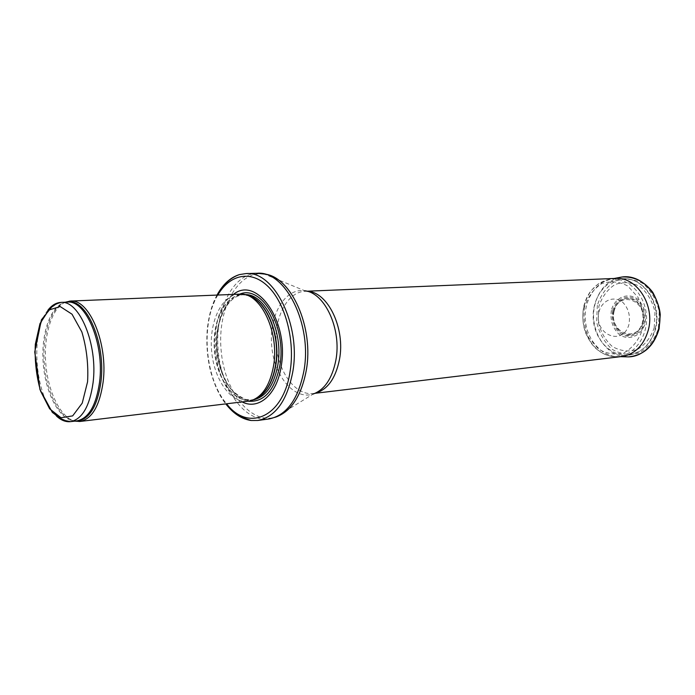 <?xml version="1.0" encoding="UTF-8"?>
<svg xmlns="http://www.w3.org/2000/svg" width="695" height="695" viewBox="0 0 695 695"><rect width="100%" height="100%" fill="white"/><g stroke="black" fill="none" stroke-linecap="round" stroke-linejoin="round"><path stroke-width="0.52" stroke-dasharray="3.48 2.61" d="M65.252 302.221C51.734 308.015 43.446 335.311 45.783 363.633C48.016 391.954 60.561 417.573 74.834 421.127M239.306 294.028C221.792 294.697 209.091 321.637 211.549 350.271C213.713 378.931 230.558 403.491 247.95 401.345M233.633 294.263C205.06 311.482 211.35 389.6 242.312 402.023M217.083 294.958C200.525 324.261 204.834 377.715 225.866 403.995M615.31 278.374C597.413 279.034 583.513 299.05 585.364 320.152C586.919 341.28 603.842 358.802 621.617 356.596M614.093 311.291C608.768 332.332 637.028 343.929 642.467 322.315C647.922 300.544 619.054 289.754 614.137 311.125L614.093 311.291M598.934 312.029L599.446 310.205C603.225 299.797 614.18 295.775 622.503 302.047C628.462 308.137 630.591 315.704 628.862 324.747C622.381 347.083 593.391 334.078 598.934 312.029M611.409 310.291C609.975 320.169 612.625 328.266 619.349 334.573C628.671 341.089 640.99 336.25 644.899 324.157C646.767 314.079 644.326 305.713 637.567 299.059C628.158 292.256 615.944 296.982 611.878 308.606L611.409 310.291M613.485 311.03C616.395 300.249 627.064 295.071 635.743 300.544C642.05 306.061 644.543 313.384 643.222 322.489C640.234 330.916 634.935 335.172 627.324 335.268C617.812 333.696 611.226 322.054 613.485 311.039L613.485 311.03M47.946 310.161C29.607 331.889 34.898 397.557 56.486 416.062M67.302 302.134C51.5 302.759 40.579 332.297 43.255 363.833C45.67 395.386 61.177 422.803 76.867 420.883M66.008 302.195C51.361 305.522 41.83 333.913 44.324 363.746C46.635 393.605 60.595 420.093 75.59 421.04M246.612 295.158L244.006 294.767C225.771 293.203 211.827 320.543 214.39 350.045C216.579 379.574 234.728 404.325 252.476 399.868L254.987 399.06M246.421 295.097L242.042 294.758C224.806 295.418 212.279 321.881 214.694 350.019C216.823 378.184 233.416 402.292 250.539 400.19L254.813 399.156M244.97 294.654L244.058 294.671C226.805 295.34 214.268 321.759 216.675 349.863C218.803 377.984 235.405 402.058 252.537 399.955L253.44 399.816M240.036 294.011C224.72 298.963 214.764 323.966 216.918 349.837C218.934 375.726 232.773 398.808 248.671 401.25M217.891 294.923C200.403 323.462 204.843 378.523 226.674 403.899M257.054 273.274C232.425 273.943 214.764 310.882 218.108 349.741C221.027 388.644 244.371 422.273 268.791 418.989M264.274 274.047C237.872 270.164 217.448 308.432 221.062 349.507C224.068 390.633 250.356 425.132 275.793 417.078L313.141 394.056C294.063 400.416 273.856 375.639 271.658 345.432C268.991 315.252 284.967 287.565 304.818 290.788L264.274 274.047M307.346 291.335L304.983 291.292C287.131 291.969 273.986 317.719 276.341 345.05C278.391 372.407 295.488 395.724 313.219 393.526L315.547 393.109M655.124 329.056C661.718 305.444 644.534 278.122 624.284 278.695C606.092 278.278 591.428 298.242 593.322 319.509C594.859 340.811 612.53 358.168 630.417 354.841C642.701 352.078 650.937 343.486 655.124 329.056M654.212 327.788L654.994 312.038C652.509 301.439 647.54 292.96 640.095 286.592C631.79 282.3 623.441 281.605 615.04 284.524C607.439 289.494 602.044 296.782 598.855 306.399L598.187 321.516C600.48 331.671 605.154 339.977 612.191 346.423C620.192 351.027 628.471 352.104 637.046 349.646C644.977 344.981 650.702 337.701 654.212 327.788M597.361 305.279L596.623 321.863C599.142 333.009 604.259 342.131 611.982 349.238C620.757 354.328 629.87 355.545 639.313 352.886C648.079 347.795 654.403 339.794 658.313 328.891L659.225 311.534C656.497 299.849 651.033 290.493 642.84 283.473C633.692 278.73 624.492 277.957 615.249 281.145C606.883 286.583 600.932 294.576 597.396 305.114L597.361 305.279M584.582 306.851C583.07 317.65 584.486 327.962 588.83 337.796L598.508 349.072C606.857 353.964 615.501 355.136 624.466 352.582C632.771 347.7 638.766 340.046 642.467 329.595C644.187 318.31 642.71 307.564 638.045 297.347L627.785 286.019C619.115 281.44 610.384 280.667 601.601 283.699C593.652 288.885 587.996 296.539 584.634 306.651L584.582 306.851M584.087 306.174C577.901 329.986 595.12 357.69 616.326 356.57C633.597 356.466 648.287 336.893 646.402 315.235C644.795 293.551 627.159 276.584 610.097 279.242C596.883 281.918 588.231 290.84 584.121 306.009L584.087 306.174M619.427 277.487C606.874 281.136 598.673 290.258 594.833 304.853C588.735 328.353 604.711 355.883 625.821 356.813M613.546 311.047C611.696 317.137 613.841 324.113 619.992 331.975C625.57 335.19 630.904 335.572 636.003 333.122C639.791 329.725 642.18 326.181 643.17 322.48C644.013 318.727 643.639 314.079 642.032 308.554C638.896 302.864 634.283 299.38 628.184 298.086C619.41 299.163 614.78 305.809 613.555 311.039L613.546 311.047M612.643 310.665L612.643 310.682C611.296 320.108 613.867 327.762 620.357 333.643C629.34 339.638 640.972 334.556 644.265 322.854C645.664 313.158 643.014 305.374 636.299 299.51C627.064 293.698 615.727 299.215 612.643 310.665M250.174 400.945L252.476 399.868L245.561 399.503C237.516 395.377 232.034 391.016 229.133 386.403C221.922 375.152 217.856 361.626 216.944 345.841C215.841 319.092 228.142 294.906 244.058 294.671L242.042 294.758L244.006 294.767L241.556 294.072M217.231 294.949L210.95 310.066C209.69 314.574 209.004 316.738 207.466 327.189C206.041 342.079 207.084 356.83 210.594 371.451C215.589 388.366 219.655 395.168 226.014 403.977M306.903 291.214L304.983 291.292L304.818 290.788M315.122 393.301L313.219 393.526L313.141 394.056M623.154 356.361L630.417 354.841L639.991 351.166L646.063 346.327C650.563 341.436 653.752 335.537 655.637 328.648C661.935 305.487 645.455 278.504 624.284 278.695L616.873 278.356M620.852 356.683L616.326 356.57C609.984 356.752 603.755 354.546 597.657 349.95C595.042 347.709 590.837 344.685 585.355 332.28C582.61 323.748 582.089 315.104 583.8 306.347C585.199 300.37 587.675 295.106 591.21 290.562L598.082 284.038L610.097 279.242L614.545 278.408"/><path stroke-width="1.04" d="M74.834 421.127L79.995 421.465C91.931 419.068 99.628 405.984 103.095 382.215C108.272 343.756 89.229 298.476 70.291 301.065L65.252 302.221M79.995 421.465L250.174 400.945C262.058 397.332 269.86 385.647 273.561 365.874C279.425 333.096 261.546 294.315 241.556 294.072L70.291 301.065M242.312 402.023C258.636 410.302 276.992 394.604 281.162 366.508C289.459 322.02 256.942 275.35 233.633 294.263M225.866 403.995C233.416 413.673 241.86 419.181 251.19 420.51L257.767 420.475C275.35 417.043 286.992 400.972 292.699 372.268C301.395 325.329 274.125 270.564 245.934 273.578L239.436 274.594C230.436 277.401 222.982 284.185 217.083 294.958M315.122 393.301L623.154 356.361C635.664 353.546 644.057 344.746 648.331 329.969C655.038 305.765 637.497 277.757 616.873 278.356L306.903 291.214M56.486 416.062C61.038 420.284 65.712 422.143 70.49 421.648C82.166 419.293 89.69 406.34 93.061 382.789C98.091 344.711 79.412 299.849 60.882 302.412C56.078 302.681 51.769 305.261 47.946 310.161M87.579 381.772L82.227 403.143L72.662 415.888L61.004 417.73L49.606 408.782L40.605 391.137C36.34 376.091 34.576 360.488 35.315 344.32L39.971 323.618L48.763 310.066L60.178 306.547L72.028 314.209L81.845 331.923C86.606 347.847 88.517 364.458 87.579 381.772M99.559 382.163C104.632 344.242 85.911 299.58 67.302 302.134L60.882 302.412C57.381 303.394 55.157 304.384 54.219 305.4L51.734 307.016L41.396 319.839L34.75 351.957L39.954 389.565L52.377 412.43L61.03 418.703L65.417 420.623L70.49 421.648L76.867 420.883C88.595 418.529 96.162 405.628 99.559 382.163M75.59 421.04L77.345 421.04C89.49 419.224 97.343 406.254 100.888 382.128C106.083 343.478 86.614 298.207 67.745 301.908L66.008 302.195M254.987 399.06C265.438 394.395 272.292 383.162 275.533 365.37C280.962 334.79 265.421 298.19 246.612 295.158M254.813 399.156C265.49 394.673 272.483 383.397 275.793 365.327C281.284 334.486 265.394 297.642 246.421 295.097M253.44 399.816C265.811 396.932 273.934 385.369 277.818 365.136C283.786 332.132 265.073 293.377 244.97 294.654M248.671 401.25C264.291 402.205 274.673 390.303 279.842 365.553C286.861 327.493 262.015 284.802 240.036 294.011M226.674 403.899C248.211 432.221 283.378 417.347 290.084 371.556C295.184 340.689 285.523 303.741 268.374 286.8C251.251 269.677 229.923 274.143 217.891 294.923M257.767 420.475L268.791 418.989C286.436 415.558 298.129 399.608 303.871 371.121C312.646 324.574 285.35 270.286 257.054 273.274L245.934 273.578M268.791 418.989L275.793 417.078C291.153 411.501 301.291 396.02 306.226 370.652C314.305 327.467 291.023 276.123 264.274 274.047L257.054 273.274M313.141 394.056C324.635 389.739 332.201 378.48 335.85 360.279C341.836 329.43 324.939 292.743 304.818 290.788M315.547 393.109C327.64 389.548 335.615 378.367 339.464 359.567C345.589 328.379 327.692 291.596 307.346 291.335M625.821 356.813L628.376 356.874C646.385 356.778 661.736 336.545 659.79 314.157C658.122 291.735 639.73 274.221 621.947 277.01L619.427 277.487M69.517 301.117L67.302 302.134M79.221 421.535L76.867 420.883M239.436 274.594C230.679 277.609 223.277 284.394 217.231 294.949M226.014 403.977C232.069 410.927 237.282 415.367 241.625 417.278L251.19 420.51M614.545 278.408L621.947 277.01C634.135 276.341 644.404 281.44 652.753 292.291C657.227 300.692 659.72 308.154 660.25 314.687L659.103 328.822C654.03 346.067 643.787 355.423 628.376 356.874L620.852 356.683"/></g></svg>
